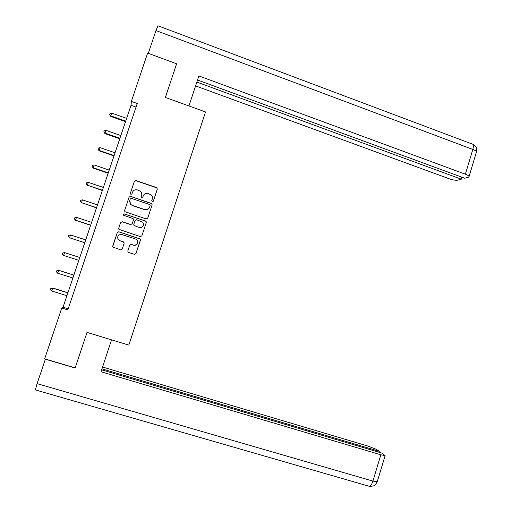<?xml version="1.0" encoding="UTF-8"?>
<svg xmlns="http://www.w3.org/2000/svg" width="512" height="512" viewBox="0 0 512 512"><rect width="100%" height="100%" fill="white"/><g stroke="black" fill="none" stroke-linecap="round" stroke-linejoin="round"><path stroke-width="0.77" d="M152.314 201.606L153.382 201.088L157.35 189.101L156.582 187.584L135.904 180.538L134.374 181.28L130.355 193.318L130.899 194.381L131.974 193.862L132.493 192.307C133.453 190.182 135.085 189.389 137.402 189.926L140.506 191.322C141.683 192.474 142.048 193.83 141.606 195.386L141.088 196.941L141.632 198.003L142.701 197.485L143.219 195.93C144.173 193.811 145.798 193.018 148.102 193.555L151.13 194.886C152.346 196.038 152.736 197.408 152.294 198.995L151.776 200.55L152.314 201.606M153.306 201.254L157.293 189.235L156.883 187.917L135.878 180.685L134.349 181.421L130.317 193.504M127.827 250.918L127.981 251.974L128.608 252.442L134.458 254.336L135.994 253.574L140.448 240.122L140.243 238.995L118.816 231.757L117.267 232.518L112.762 246.022L112.883 247.04L120.653 249.856L122.195 249.094L124.122 243.315L123.962 242.253L119.821 240.646L118.125 239.379C117.069 236.045 118.31 234.426 121.856 234.528L135.597 239.034L137.146 240.115C138.406 243.494 137.216 245.171 133.568 245.133L131.283 244.39L129.747 245.152L127.827 250.918M176.454 64.269L165.37 97.44L205.536 111.949L128.819 345.107L87.008 332.384L75.168 367.878L44.653 358.848L61.766 308.013L67.853 309.888L137.229 103.507L131.354 101.402L131.034 105.306L63.046 307.219L61.766 308.013M176.589 63.789L147.629 53.088L131.354 101.402M146.189 218.95L147.712 218.202L152.134 204.845L151.802 203.584L130.63 196.346L129.094 197.088L124.621 210.502L124.851 211.661L146.189 218.95M146.304 222.451L141.862 235.859L140.333 236.614L118.874 229.318L118.701 228.23L120.621 222.47L122.17 221.709L130.637 224.512L132.173 223.757L133.44 219.949L133.203 218.784L132.659 218.426L123.456 215.232C123.104 214.336 123.418 213.894 124.384 213.907L146.035 221.261L146.304 222.451L141.862 235.859M147.699 218.221L152.083 204.954L151.744 203.693L130.611 196.461L129.075 197.21L124.563 210.784M136.026 107.085L131.034 105.306M68.218 308.813L63.046 307.219M135.712 254.035L140.416 240.173L140.205 239.053L118.81 231.821L117.267 232.582L112.717 246.618M142.694 197.51L143.219 195.93M141.568 195.507L141.075 196.998M150.118 205.549L149.581 204.486L131.373 198.362L130.298 198.886L129.747 200.531L130.611 204.365L132.243 205.408L144.698 209.581C147.002 210.106 148.627 209.312 149.574 207.187L150.118 205.549M129.6 201.139L130.592 204.474L132.243 205.408M149.357 207.706C148.307 209.536 146.739 210.195 144.653 209.677L132.218 205.51M133.434 219.968L132.147 223.834L130.611 224.589L122.157 221.792L120.621 222.547L118.637 228.602M146.259 222.534L145.485 221.018L124.371 213.997L123.264 214.656M139.386 227.411C143.155 227.386 144.294 225.658 142.797 222.234L136.589 219.731L135.059 220.486L133.792 224.294L134.01 225.44L139.354 227.482C141.03 227.898 142.323 227.392 143.232 225.952M139.354 227.482L133.984 225.51L133.766 224.371L135.059 220.486M137.267 243.904C136.32 245.152 135.078 245.574 133.542 245.178L131.264 244.435L129.779 245.069M117.562 237.562L118.125 239.437L119.821 240.646M124.147 243.232L123.328 241.843L119.814 240.698M126.63 118.381L111.763 113.126L110.829 115.878L110.854 116.467L125.53 121.645M110.854 116.467L109.638 114.707L110.829 115.878L125.702 121.133M109.638 114.707L110.01 113.606L111.763 113.126M188.947 105.958L198.88 75.942L465.37 174.189L472.826 149.427L155.968 30.554L148.301 53.338M195.584 85.894L449.248 178.79C452.909 180.026 455.763 180.474 457.805 180.141L461.318 179.181L196.851 82.08M155.968 30.554L157.939 25.766L472.013 143.974C473.498 144.051 473.766 145.869 472.826 149.427C474.989 150.266 476.211 151.072 476.486 151.84L476.314 152.416M197.536 80L464.736 178.24L468.397 177.235L469.075 176.48C468.781 175.776 467.546 175.014 465.37 174.189M461.914 177.203L461.318 179.181M176.55 63.93L165.389 97.446M111.552 339.853L100.998 371.75L380.845 454.797L385.114 455.635L381.952 453.133L101.638 369.824M35.379 389.92L37.082 383.642L45.408 359.072M378.995 452.256L379.277 451.322L376.531 449.459L368.314 446.182L102.566 367.027M379.277 451.322L101.965 368.838M45.312 359.187L75.149 368.013L87.027 332.39M37.082 383.642L372.922 481.088L377.242 481.786L375.661 484.378C374.144 485.018 376.109 486.003 369.446 486.349L368.992 486.221M120.845 135.558L105.933 130.349L104.998 133.114L105.043 133.638L119.763 138.771M105.043 133.638L103.808 131.93L104.998 133.114L119.917 138.317M103.808 131.93L104.186 130.822L105.933 130.349M115.04 152.8L100.09 147.635L99.149 150.413L99.213 150.867L113.978 155.955M99.213 150.867L97.958 149.203L99.149 150.413L114.112 155.565M97.958 149.203L98.336 148.096L100.09 147.635M109.216 170.099L94.214 164.979L93.274 167.77L93.363 168.16L108.173 173.203M93.363 168.16L92.09 166.541L93.274 167.77L108.282 172.877M92.09 166.541L92.467 165.427L94.214 164.979M103.373 187.456L88.326 182.387L87.386 185.184L102.349 190.502M87.494 185.51L86.202 183.942L87.386 185.184L102.432 190.24M86.202 183.942L86.579 182.822L88.326 182.387M97.51 204.87L82.419 199.853L81.472 202.656L96.499 207.866M81.6 202.925L80.294 201.395L81.472 202.656L96.57 207.667M80.294 201.395L80.672 200.275L82.419 199.853M91.622 222.349L76.486 217.382L75.533 220.192L90.637 225.293M75.693 220.397L74.362 218.918L75.533 220.192L90.682 225.158M74.362 218.918L74.746 217.792L76.486 217.382M85.722 239.891L70.534 234.97L69.581 237.792L84.749 242.778M70.534 234.97L68.794 235.366L68.41 236.499L69.581 237.792L84.768 242.707M63.808 255.52L78.842 260.32L63.808 255.52M79.795 257.491L64.563 252.614L63.61 255.45L62.438 254.138L62.822 253.005L64.563 252.614M73.862 275.098L58.797 270.336L57.613 273.171L72.89 277.984M73.85 275.149L58.573 270.323L56.832 270.701L56.448 271.84L57.613 273.171M67.917 292.755L52.806 288.045L51.597 290.95L66.925 295.718M67.878 292.87L52.557 288.096L50.822 288.461L52.806 288.045M51.597 290.95L50.432 289.6L50.822 288.461M35.258 389.869L369.446 486.349C370.758 485.939 371.923 484.186 372.922 481.088L380.845 454.797M385.114 455.635L377.338 481.466M472.883 144.262C478.003 147.142 476.576 150.291 476.486 151.84L469.075 176.48"/></g></svg>

